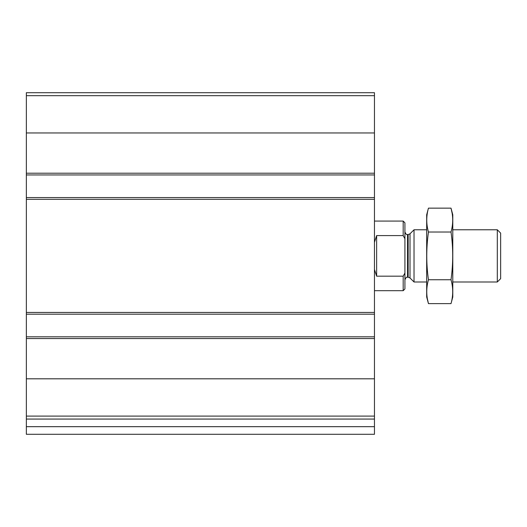 <?xml version="1.0" encoding="UTF-8"?>
<svg xmlns="http://www.w3.org/2000/svg" width="527" height="527" viewBox="0 0 527 527"><rect width="100%" height="100%" fill="white"/><g stroke="black" fill="none" stroke-linecap="round" stroke-linejoin="round"><path stroke-width="0.79" d="M374.46 416.093L374.46 92.706L26.35 92.706L26.35 419.064L374.46 419.064L374.46 416.093L26.35 416.093M374.46 426.679L26.35 426.679L26.35 434.294L374.46 434.294L374.46 419.064M26.35 426.679L26.35 419.064M39.993 434.294L374.46 434.294M374.46 174.951L26.35 174.951M374.46 197.579L26.35 197.579M374.46 336.819L26.35 336.819M374.46 314.191L26.35 314.191M404.782 273.282L403.181 276.181L403.181 290.693L404.92 288.954L404.92 222.816L403.181 221.077L374.46 221.077M404.92 238.751L403.181 235.589L403.181 221.077M403.181 276.181L376.634 276.181L376.634 235.589L374.46 242.301M374.46 269.468L376.634 276.181M403.181 235.589L376.634 235.589M497.31 229.779L497.31 281.991L500.65 278.658L500.65 233.112L497.31 229.779L452.785 229.779M426.679 281.991L414.024 281.991L414.024 229.779L426.679 229.779M451.013 303.618L452.785 297.004L452.785 214.766L451.013 208.152C453.266 216.11 453.266 224.061 451.013 232.018C453.266 247.723 453.266 263.638 451.013 279.751C453.266 287.709 453.266 295.66 451.013 303.618L428.451 303.618C426.191 295.66 426.191 287.709 428.451 279.751C426.198 264.047 426.198 248.131 428.451 232.018C426.191 224.061 426.191 216.11 428.451 208.152L451.013 208.152L452.074 212.928M427.384 298.842L428.451 303.618L426.679 297.004L426.679 214.766L428.451 208.152M451.013 279.751L428.451 279.751M451.013 232.018L428.451 232.018M374.46 378.814L26.35 378.814M374.46 338.558L26.35 338.558M374.46 312.452L26.35 312.452M374.46 199.318L26.35 199.318M374.46 95.677L26.35 95.677M374.46 132.956L26.35 132.956M374.46 173.212L26.35 173.212M410.006 233.797L408.161 234.561L408.161 277.209L410.006 277.973L410.006 233.797L414.024 229.779M408.161 277.209L407.529 277.209L407.529 234.561C407.094 234.014 406.673 235.951 404.92 231.952M403.181 290.693L374.46 290.693M497.31 281.991L452.785 281.991M410.006 277.973L414.024 281.991M408.161 234.561L407.529 234.561M407.529 277.209C407.094 277.755 406.673 275.819 404.92 279.817"/></g></svg>
